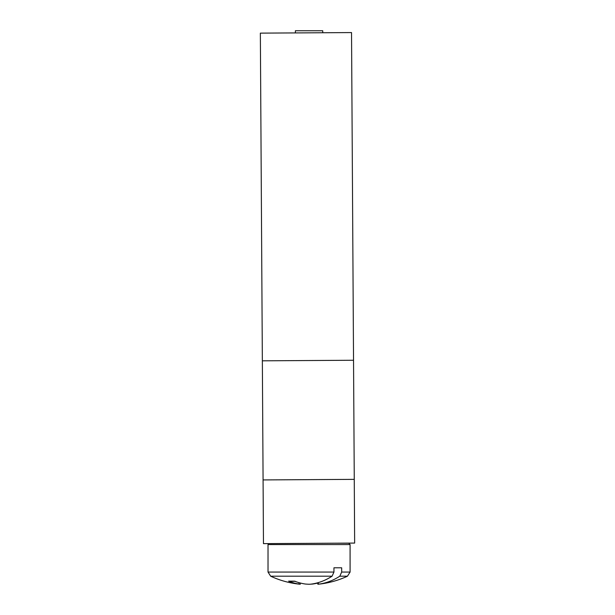 <?xml version="1.0" encoding="UTF-8"?>
<svg xmlns="http://www.w3.org/2000/svg" width="615" height="615" viewBox="0 0 615 615"><rect width="100%" height="100%" fill="white"/><g stroke="black" fill="none" stroke-linecap="round" stroke-linejoin="round"><path stroke-width="0.92" d="M353.533 360.259L262.351 360.821L260.353 33.133L351.534 32.572L354.263 479.362L354.647 543.076L263.466 543.637L263.082 479.923L354.263 479.362M262.351 360.821L263.082 479.923M295.385 32.918L295.385 30.75L322.737 30.75L322.737 32.749M347.452 576.201L339.795 576.201A91.02 64.36 90 0 1 318.485 584.173A91.181 31.188 -95.7 0 1 317.878 584.25A91.181 91.181 0 0 0 347.452 576.201L350.089 572.065L350.089 544.559L348.72 543.191L336.305 543.191M332.062 576.201L270.669 576.201A91.181 91.181 0 0 0 300.243 584.25A91.181 31.188 -84.3 0 1 298.928 584.042A91.166 63.33 -84.3 0 1 288.604 581.152L294.477 581.152A91.166 65.244 84.1 0 0 305.409 584.042A91.181 85.254 74.6 0 0 309.061 584.25A91.181 85.254 -74.6 0 0 310.744 584.173A91.02 64.36 -90 0 0 332.062 576.201L333.945 572.065L333.945 567.806L341.679 567.806L333.945 567.806M339.795 576.201L341.679 572.065L341.679 567.806M318.485 584.173L318.239 582.62M317.755 583.028A91.166 65.244 -84.1 0 1 312.704 584.042L312.704 583.889M309.061 584.25A91.181 85.254 105.4 0 0 312.704 584.042M300.243 584.25L300.366 583.028M317.878 584.25L317.724 582.766M289.481 581.321L288.604 581.152M298.928 584.042L299.067 582.674M350.089 544.559L268.025 544.559L268.417 543.606M333.945 572.065L268.025 572.065L268.025 544.559M350.089 572.065L341.679 572.065M270.669 576.201L268.025 572.065M295.361 581.321L289.519 581.321"/></g></svg>
